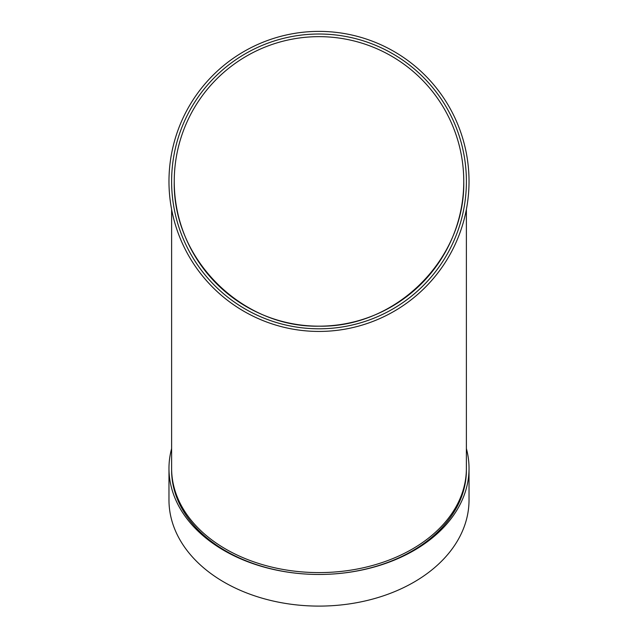 <?xml version="1.0" encoding="UTF-8"?>
<svg xmlns="http://www.w3.org/2000/svg" width="638" height="638" viewBox="0 0 638 638"><rect width="100%" height="100%" fill="white"/><g stroke="black" fill="none" stroke-linecap="round" stroke-linejoin="round"><path stroke-width="0.96" d="M171.614 470.238A147.386 104.217 0 0 0 319 574.463A147.386 104.217 0 0 0 466.386 470.238M171.614 448.594A150.026 106.083 0 0 0 168.974 468.38A150.026 106.083 0 0 0 319 574.463A150.026 106.083 0 0 0 469.026 468.38A150.026 106.083 0 0 0 466.386 448.594M171.614 209.384L171.614 468.38A147.386 104.217 0 0 0 319 572.597A147.386 104.217 0 0 0 466.386 468.38L466.386 209.384M174.246 181.407A144.754 144.754 0 0 0 391.381 306.774A144.754 144.754 0 0 0 391.381 56.048A144.754 144.754 0 0 0 174.246 181.407A144.754 144.754 0 0 0 391.381 306.774A144.754 144.754 0 0 0 391.381 56.048A144.754 144.754 0 0 0 174.246 181.407C172.619 258.789 241.627 327.788 319 326.17C396.373 327.788 465.381 258.789 463.754 181.407M168.974 468.38L168.974 500.017A150.026 106.083 0 0 0 319 606.1A150.026 106.083 0 0 0 469.026 500.017L469.026 468.38M168.974 181.407A150.026 150.026 0 0 0 394.013 311.336A150.026 150.026 0 0 0 394.013 51.487A150.026 150.026 0 0 0 168.974 181.407M171.614 181.407A147.386 147.386 0 0 0 392.697 309.055A147.386 147.386 0 0 0 392.697 53.767A147.386 147.386 0 0 0 171.614 181.407"/></g></svg>
